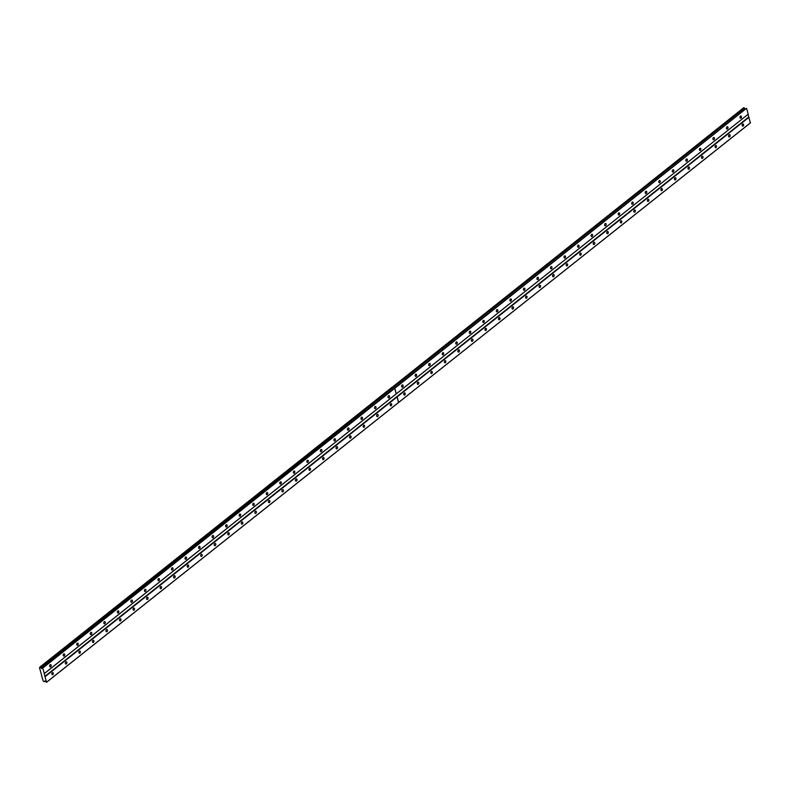 <?xml version="1.0" encoding="UTF-8"?>
<svg xmlns="http://www.w3.org/2000/svg" width="790" height="790" viewBox="0 0 790 790"><rect width="100%" height="100%" fill="white"/><g stroke="black" fill="none" stroke-linecap="round" stroke-linejoin="round"><path stroke-width="1.19" d="M388.018 396.975A1.185 0.78 104.5 0 0 388.206 396.254M389.095 397.795A1.185 0.78 104.5 0 0 388.562 395.8A1.185 0.78 104.5 0 0 389.095 397.795M374.49 407.729A1.185 0.78 104.5 0 0 374.667 407.008M375.556 408.549A1.185 0.78 104.5 0 0 375.023 406.564A1.185 0.78 104.5 0 0 375.556 408.549M360.951 418.483A1.185 0.78 104.5 0 0 361.139 417.772M362.027 419.302A1.185 0.78 104.5 0 0 361.484 417.318A1.185 0.78 104.5 0 0 362.027 419.302M347.412 429.247A1.185 0.78 104.5 0 0 347.6 428.526M348.489 430.066A1.185 0.78 104.5 0 0 347.956 428.071A1.185 0.78 104.5 0 0 348.489 430.066M333.884 440A1.185 0.78 104.5 0 0 334.061 439.279M334.95 440.82A1.185 0.78 104.5 0 0 334.417 438.835A1.185 0.78 104.5 0 0 334.95 440.82M320.345 450.754A1.185 0.78 104.5 0 0 320.533 450.033M321.421 451.574A1.185 0.78 104.5 0 0 320.878 449.589A1.185 0.78 104.5 0 0 321.421 451.574M306.806 461.518A1.185 0.78 104.5 0 0 306.994 460.797M307.883 462.328A1.185 0.78 104.5 0 0 307.35 460.343A1.185 0.78 104.5 0 0 307.883 462.328M293.268 472.272A1.185 0.78 104.5 0 0 293.455 471.551M294.344 473.091A1.185 0.78 104.5 0 0 293.811 471.107A1.185 0.78 104.5 0 0 294.344 473.091M279.739 483.026A1.185 0.78 104.5 0 0 279.927 482.305M280.815 483.845A1.185 0.78 104.5 0 0 280.272 481.861A1.185 0.78 104.5 0 0 280.815 483.845M266.2 493.79A1.185 0.78 104.5 0 0 266.388 493.069M267.277 494.599A1.185 0.78 104.5 0 0 266.744 492.614A1.185 0.78 104.5 0 0 267.277 494.599M252.662 504.543A1.185 0.78 104.5 0 0 252.849 503.822M253.738 505.363A1.185 0.78 104.5 0 0 253.205 503.378A1.185 0.78 104.5 0 0 253.738 505.363M239.133 515.297A1.185 0.78 104.5 0 0 239.311 514.576M240.2 516.117A1.185 0.78 104.5 0 0 239.666 514.132A1.185 0.78 104.5 0 0 240.2 516.117M225.594 526.061A1.185 0.78 104.5 0 0 225.782 525.34M226.671 526.871A1.185 0.78 104.5 0 0 226.128 524.886A1.185 0.78 104.5 0 0 226.671 526.871M212.056 536.815A1.185 0.78 104.5 0 0 212.243 536.094M213.132 537.635A1.185 0.78 104.5 0 0 212.599 535.64A1.185 0.78 104.5 0 0 213.132 537.635M198.527 547.569A1.185 0.78 104.5 0 0 198.705 546.848M199.594 548.388A1.185 0.78 104.5 0 0 199.06 546.404A1.185 0.78 104.5 0 0 199.594 548.388M184.988 558.323A1.185 0.78 104.5 0 0 185.176 557.612M186.065 559.142A1.185 0.78 104.5 0 0 185.522 557.157A1.185 0.78 104.5 0 0 186.065 559.142M171.45 569.086A1.185 0.78 104.5 0 0 171.637 568.365M172.526 569.906A1.185 0.78 104.5 0 0 171.993 567.911A1.185 0.78 104.5 0 0 172.526 569.906M157.911 579.84A1.185 0.78 104.5 0 0 158.099 579.119M158.988 580.66A1.185 0.78 104.5 0 0 158.454 578.675A1.185 0.78 104.5 0 0 158.988 580.66M144.382 590.594A1.185 0.78 104.5 0 0 144.57 589.883M145.459 591.414A1.185 0.78 104.5 0 0 144.916 589.429A1.185 0.78 104.5 0 0 145.459 591.414M130.844 601.358A1.185 0.78 104.5 0 0 131.031 600.637M131.92 602.178A1.185 0.78 104.5 0 0 131.387 600.183A1.185 0.78 104.5 0 0 131.92 602.178M117.305 612.112A1.185 0.78 104.5 0 0 117.493 611.391M118.382 612.931A1.185 0.78 104.5 0 0 117.848 610.947A1.185 0.78 104.5 0 0 118.382 612.931M103.776 622.866A1.185 0.78 104.5 0 0 103.964 622.155M104.843 623.685A1.185 0.78 104.5 0 0 104.31 621.7A1.185 0.78 104.5 0 0 104.843 623.685M90.238 633.629A1.185 0.78 104.5 0 0 90.425 632.909M91.314 634.449A1.185 0.78 104.5 0 0 90.771 632.454A1.185 0.78 104.5 0 0 91.314 634.449M76.699 644.383A1.185 0.78 104.5 0 0 76.887 643.662M77.776 645.203A1.185 0.78 104.5 0 0 77.242 643.218A1.185 0.78 104.5 0 0 77.776 645.203M63.17 655.137A1.185 0.78 104.5 0 0 63.348 654.426M64.237 655.957A1.185 0.78 104.5 0 0 63.704 653.972A1.185 0.78 104.5 0 0 64.237 655.957M49.632 665.901A1.185 0.78 104.5 0 0 49.819 665.18M50.708 666.711A1.185 0.78 104.5 0 0 50.165 664.726A1.185 0.78 104.5 0 0 50.708 666.711M726.415 128.049A1.185 0.78 104.5 0 0 726.602 127.328M727.481 128.869A1.185 0.78 104.5 0 0 726.948 126.874A1.185 0.78 104.5 0 0 727.481 128.869M712.876 138.803A1.185 0.78 104.5 0 0 713.064 138.082M713.953 139.623A1.185 0.78 104.5 0 0 713.41 137.638A1.185 0.78 104.5 0 0 713.953 139.623M699.338 149.557A1.185 0.78 104.5 0 0 699.525 148.846M700.414 150.377A1.185 0.78 104.5 0 0 699.881 148.392A1.185 0.78 104.5 0 0 700.414 150.377M685.809 160.321A1.185 0.78 104.5 0 0 685.987 159.6M686.875 161.14A1.185 0.78 104.5 0 0 686.342 159.145A1.185 0.78 104.5 0 0 686.875 161.14M672.27 171.075A1.185 0.78 104.5 0 0 672.458 170.354M673.347 171.894A1.185 0.78 104.5 0 0 672.804 169.909A1.185 0.78 104.5 0 0 673.347 171.894M658.732 181.828A1.185 0.78 104.5 0 0 658.919 181.117M659.808 182.648A1.185 0.78 104.5 0 0 659.275 180.663A1.185 0.78 104.5 0 0 659.808 182.648M645.203 192.592A1.185 0.78 104.5 0 0 645.381 191.871M646.269 193.412A1.185 0.78 104.5 0 0 645.736 191.417A1.185 0.78 104.5 0 0 646.269 193.412M631.664 203.346A1.185 0.78 104.5 0 0 631.852 202.625M632.741 204.166A1.185 0.78 104.5 0 0 632.198 202.181A1.185 0.78 104.5 0 0 632.741 204.166M618.126 214.1A1.185 0.78 104.5 0 0 618.313 213.389M619.202 214.919A1.185 0.78 104.5 0 0 618.669 212.935A1.185 0.78 104.5 0 0 619.202 214.919M604.587 224.864A1.185 0.78 104.5 0 0 604.775 224.143M605.663 225.683A1.185 0.78 104.5 0 0 605.13 223.689A1.185 0.78 104.5 0 0 605.663 225.683M591.058 235.618A1.185 0.78 104.5 0 0 591.246 234.897M592.135 236.437A1.185 0.78 104.5 0 0 591.592 234.452A1.185 0.78 104.5 0 0 592.135 236.437M577.52 246.371A1.185 0.78 104.5 0 0 577.707 245.65M578.596 247.191A1.185 0.78 104.5 0 0 578.063 245.206A1.185 0.78 104.5 0 0 578.596 247.191M563.981 257.135A1.185 0.78 104.5 0 0 564.169 256.414M565.057 257.945A1.185 0.78 104.5 0 0 564.524 255.96A1.185 0.78 104.5 0 0 565.057 257.945M550.452 267.889A1.185 0.78 104.5 0 0 550.63 267.168M551.519 268.709A1.185 0.78 104.5 0 0 550.986 266.724A1.185 0.78 104.5 0 0 551.519 268.709M536.914 278.643A1.185 0.78 104.5 0 0 537.101 277.922M537.99 279.463A1.185 0.78 104.5 0 0 537.447 277.478A1.185 0.78 104.5 0 0 537.99 279.463M523.375 289.407A1.185 0.78 104.5 0 0 523.563 288.686M524.451 290.216A1.185 0.78 104.5 0 0 523.918 288.231A1.185 0.78 104.5 0 0 524.451 290.216M509.846 300.161A1.185 0.78 104.5 0 0 510.024 299.44M510.913 300.98A1.185 0.78 104.5 0 0 510.38 298.995A1.185 0.78 104.5 0 0 510.913 300.98M496.308 310.914A1.185 0.78 104.5 0 0 496.495 310.194M497.384 311.734A1.185 0.78 104.5 0 0 496.841 309.749A1.185 0.78 104.5 0 0 497.384 311.734M482.769 321.668A1.185 0.78 104.5 0 0 482.957 320.957M483.845 322.488A1.185 0.78 104.5 0 0 483.312 320.503A1.185 0.78 104.5 0 0 483.845 322.488M469.23 332.432A1.185 0.78 104.5 0 0 469.418 331.711M470.307 333.252A1.185 0.78 104.5 0 0 469.774 331.257A1.185 0.78 104.5 0 0 470.307 333.252M455.702 343.186A1.185 0.78 104.5 0 0 455.889 342.465M456.778 344.006A1.185 0.78 104.5 0 0 456.235 342.021A1.185 0.78 104.5 0 0 456.778 344.006M442.163 353.94A1.185 0.78 104.5 0 0 442.351 353.229M443.239 354.759A1.185 0.78 104.5 0 0 442.706 352.775A1.185 0.78 104.5 0 0 443.239 354.759M428.624 364.704A1.185 0.78 104.5 0 0 428.812 363.983M429.701 365.523A1.185 0.78 104.5 0 0 429.168 363.528A1.185 0.78 104.5 0 0 429.701 365.523M415.096 375.457A1.185 0.78 104.5 0 0 415.283 374.737M416.162 376.277A1.185 0.78 104.5 0 0 415.629 374.292A1.185 0.78 104.5 0 0 416.162 376.277M401.557 386.211A1.185 0.78 104.5 0 0 401.745 385.5M402.633 387.031A1.185 0.78 104.5 0 0 402.09 385.046A1.185 0.78 104.5 0 0 402.633 387.031M739.944 117.285A1.185 0.78 104.5 0 0 740.131 116.574M741.02 118.105A1.185 0.78 104.5 0 0 740.487 116.12A1.185 0.78 104.5 0 0 741.02 118.105M390.161 404.924A1.185 0.78 104.5 0 0 390.349 404.204M391.238 405.734A1.185 0.78 104.5 0 0 390.704 403.749A1.185 0.78 104.5 0 0 391.238 405.734M376.632 415.678A1.185 0.78 104.5 0 0 376.82 414.957M377.709 416.498A1.185 0.78 104.5 0 0 377.166 414.513A1.185 0.78 104.5 0 0 377.709 416.498M363.094 426.432A1.185 0.78 104.5 0 0 363.281 425.711M364.17 427.252A1.185 0.78 104.5 0 0 363.637 425.267A1.185 0.78 104.5 0 0 364.17 427.252M349.555 437.196A1.185 0.78 104.5 0 0 349.743 436.475M350.632 438.006A1.185 0.78 104.5 0 0 350.098 436.021A1.185 0.78 104.5 0 0 350.632 438.006M336.026 447.95A1.185 0.78 104.5 0 0 336.214 447.229M337.093 448.769A1.185 0.78 104.5 0 0 336.56 446.775A1.185 0.78 104.5 0 0 337.093 448.769M322.488 458.704A1.185 0.78 104.5 0 0 322.675 457.983M323.564 459.523A1.185 0.78 104.5 0 0 323.021 457.538A1.185 0.78 104.5 0 0 323.564 459.523M308.949 469.457A1.185 0.78 104.5 0 0 309.137 468.747M310.026 470.277A1.185 0.78 104.5 0 0 309.492 468.292A1.185 0.78 104.5 0 0 310.026 470.277M295.421 480.221A1.185 0.78 104.5 0 0 295.598 479.5M296.487 481.041A1.185 0.78 104.5 0 0 295.954 479.046A1.185 0.78 104.5 0 0 296.487 481.041M281.882 490.975A1.185 0.78 104.5 0 0 282.07 490.254M282.958 491.795A1.185 0.78 104.5 0 0 282.415 489.81A1.185 0.78 104.5 0 0 282.958 491.795M268.343 501.729A1.185 0.78 104.5 0 0 268.531 501.018M269.42 502.549A1.185 0.78 104.5 0 0 268.886 500.564A1.185 0.78 104.5 0 0 269.42 502.549M254.815 512.493A1.185 0.78 104.5 0 0 254.992 511.772M255.881 513.312A1.185 0.78 104.5 0 0 255.348 511.318A1.185 0.78 104.5 0 0 255.881 513.312M241.276 523.247A1.185 0.78 104.5 0 0 241.464 522.526M242.352 524.066A1.185 0.78 104.5 0 0 241.809 522.081A1.185 0.78 104.5 0 0 242.352 524.066M227.737 534A1.185 0.78 104.5 0 0 227.925 533.289M228.814 534.82A1.185 0.78 104.5 0 0 228.28 532.835A1.185 0.78 104.5 0 0 228.814 534.82M214.199 544.764A1.185 0.78 104.5 0 0 214.386 544.043M215.275 545.584A1.185 0.78 104.5 0 0 214.742 543.589A1.185 0.78 104.5 0 0 215.275 545.584M200.67 555.518A1.185 0.78 104.5 0 0 200.858 554.797M201.736 556.338A1.185 0.78 104.5 0 0 201.203 554.353A1.185 0.78 104.5 0 0 201.736 556.338M187.131 566.272A1.185 0.78 104.5 0 0 187.319 565.561M188.208 567.092A1.185 0.78 104.5 0 0 187.674 565.107A1.185 0.78 104.5 0 0 188.208 567.092M173.593 577.036A1.185 0.78 104.5 0 0 173.78 576.315M174.669 577.855A1.185 0.78 104.5 0 0 174.136 575.861A1.185 0.78 104.5 0 0 174.669 577.855M160.064 587.79A1.185 0.78 104.5 0 0 160.242 587.069M161.13 588.609A1.185 0.78 104.5 0 0 160.597 586.624A1.185 0.78 104.5 0 0 161.13 588.609M146.525 598.543A1.185 0.78 104.5 0 0 146.713 597.823M147.602 599.363A1.185 0.78 104.5 0 0 147.058 597.378A1.185 0.78 104.5 0 0 147.602 599.363M132.987 609.307A1.185 0.78 104.5 0 0 133.174 608.586M134.063 610.117A1.185 0.78 104.5 0 0 133.53 608.132A1.185 0.78 104.5 0 0 134.063 610.117M119.458 620.061A1.185 0.78 104.5 0 0 119.636 619.34M120.524 620.881A1.185 0.78 104.5 0 0 119.991 618.896A1.185 0.78 104.5 0 0 120.524 620.881M105.919 630.815A1.185 0.78 104.5 0 0 106.107 630.094M106.996 631.635A1.185 0.78 104.5 0 0 106.453 629.65A1.185 0.78 104.5 0 0 106.996 631.635M92.381 641.579A1.185 0.78 104.5 0 0 92.568 640.858M93.457 642.389A1.185 0.78 104.5 0 0 92.924 640.404A1.185 0.78 104.5 0 0 93.457 642.389M78.842 652.333A1.185 0.78 104.5 0 0 79.03 651.612M79.918 653.152A1.185 0.78 104.5 0 0 79.385 651.167A1.185 0.78 104.5 0 0 79.918 653.152M65.313 663.087A1.185 0.78 104.5 0 0 65.501 662.366M66.39 663.906A1.185 0.78 104.5 0 0 65.847 661.921A1.185 0.78 104.5 0 0 66.39 663.906M51.775 673.84A1.185 0.78 104.5 0 0 51.962 673.129M52.851 674.66A1.185 0.78 104.5 0 0 52.318 672.675A1.185 0.78 104.5 0 0 52.851 674.66M728.558 135.999A1.185 0.78 104.5 0 0 728.745 135.278M729.634 136.818A1.185 0.78 104.5 0 0 729.091 134.823A1.185 0.78 104.5 0 0 729.634 136.818M715.019 146.752A1.185 0.78 104.5 0 0 715.207 146.031M716.096 147.572A1.185 0.78 104.5 0 0 715.562 145.587A1.185 0.78 104.5 0 0 716.096 147.572M701.49 157.506A1.185 0.78 104.5 0 0 701.668 156.795M702.557 158.326A1.185 0.78 104.5 0 0 702.024 156.341A1.185 0.78 104.5 0 0 702.557 158.326M687.952 168.27A1.185 0.78 104.5 0 0 688.139 167.549M689.028 169.08A1.185 0.78 104.5 0 0 688.485 167.095A1.185 0.78 104.5 0 0 689.028 169.08M674.413 179.024A1.185 0.78 104.5 0 0 674.601 178.303M675.49 179.844A1.185 0.78 104.5 0 0 674.956 177.859A1.185 0.78 104.5 0 0 675.49 179.844M660.875 189.778A1.185 0.78 104.5 0 0 661.062 189.057M661.951 190.597A1.185 0.78 104.5 0 0 661.418 188.613A1.185 0.78 104.5 0 0 661.951 190.597M647.346 200.542A1.185 0.78 104.5 0 0 647.533 199.821M648.412 201.351A1.185 0.78 104.5 0 0 647.879 199.366A1.185 0.78 104.5 0 0 648.412 201.351M633.807 211.295A1.185 0.78 104.5 0 0 633.995 210.575M634.884 212.115A1.185 0.78 104.5 0 0 634.34 210.13A1.185 0.78 104.5 0 0 634.884 212.115M620.269 222.049A1.185 0.78 104.5 0 0 620.456 221.328M621.345 222.869A1.185 0.78 104.5 0 0 620.812 220.884A1.185 0.78 104.5 0 0 621.345 222.869M606.74 232.813A1.185 0.78 104.5 0 0 606.918 232.092M607.806 233.623A1.185 0.78 104.5 0 0 607.273 231.638A1.185 0.78 104.5 0 0 607.806 233.623M593.201 243.567A1.185 0.78 104.5 0 0 593.389 242.846M594.278 244.387A1.185 0.78 104.5 0 0 593.734 242.392A1.185 0.78 104.5 0 0 594.278 244.387M579.663 254.321A1.185 0.78 104.5 0 0 579.85 253.6M580.739 255.14A1.185 0.78 104.5 0 0 580.206 253.156A1.185 0.78 104.5 0 0 580.739 255.14M566.134 265.075A1.185 0.78 104.5 0 0 566.312 264.364M567.2 265.894A1.185 0.78 104.5 0 0 566.667 263.909A1.185 0.78 104.5 0 0 567.2 265.894M552.595 275.838A1.185 0.78 104.5 0 0 552.783 275.118M553.671 276.658A1.185 0.78 104.5 0 0 553.128 274.663A1.185 0.78 104.5 0 0 553.671 276.658M539.057 286.592A1.185 0.78 104.5 0 0 539.244 285.871M540.133 287.412A1.185 0.78 104.5 0 0 539.6 285.427A1.185 0.78 104.5 0 0 540.133 287.412M525.518 297.346A1.185 0.78 104.5 0 0 525.706 296.635M526.594 298.166A1.185 0.78 104.5 0 0 526.061 296.181A1.185 0.78 104.5 0 0 526.594 298.166M511.989 308.11A1.185 0.78 104.5 0 0 512.177 307.389M513.065 308.929A1.185 0.78 104.5 0 0 512.522 306.935A1.185 0.78 104.5 0 0 513.065 308.929M498.451 318.864A1.185 0.78 104.5 0 0 498.638 318.143M499.527 319.683A1.185 0.78 104.5 0 0 498.994 317.699A1.185 0.78 104.5 0 0 499.527 319.683M484.912 329.618A1.185 0.78 104.5 0 0 485.1 328.907M485.988 330.437A1.185 0.78 104.5 0 0 485.455 328.452A1.185 0.78 104.5 0 0 485.988 330.437M471.383 340.381A1.185 0.78 104.5 0 0 471.561 339.661M472.45 341.201A1.185 0.78 104.5 0 0 471.916 339.206A1.185 0.78 104.5 0 0 472.45 341.201M457.844 351.135A1.185 0.78 104.5 0 0 458.032 350.414M458.921 351.955A1.185 0.78 104.5 0 0 458.378 349.97A1.185 0.78 104.5 0 0 458.921 351.955M444.306 361.889A1.185 0.78 104.5 0 0 444.494 361.178M445.382 362.709A1.185 0.78 104.5 0 0 444.849 360.724A1.185 0.78 104.5 0 0 445.382 362.709M430.777 372.653A1.185 0.78 104.5 0 0 430.955 371.932M431.844 373.463A1.185 0.78 104.5 0 0 431.31 371.478A1.185 0.78 104.5 0 0 431.844 373.463M417.238 383.407A1.185 0.78 104.5 0 0 417.426 382.686M418.315 384.226A1.185 0.78 104.5 0 0 417.772 382.241A1.185 0.78 104.5 0 0 418.315 384.226M403.7 394.161A1.185 0.78 104.5 0 0 403.888 393.44M404.776 394.98A1.185 0.78 104.5 0 0 404.243 392.995A1.185 0.78 104.5 0 0 404.776 394.98M742.096 125.235A1.185 0.78 104.5 0 0 742.274 124.524M743.163 126.054A1.185 0.78 104.5 0 0 742.63 124.07A1.185 0.78 104.5 0 0 743.163 126.054M42.838 668.014L394.724 388.354L396.215 393.874L44.329 673.524L42.581 667.738L746.432 108.378L394.724 388.354M42.581 667.738L41.86 668.439L40.221 667.125L39.5 667.609L40.853 672.636L43.045 680.753L44.151 681.701L45.277 681.108L46.511 682.313L44.191 673.702L748.041 114.333L396.225 393.884L394.714 388.275M396.284 393.825L394.793 388.305M42.077 667.609L394.477 388.088M746.688 108.645L748.179 114.165M394.546 388.028L746.432 108.378M40.675 667.609L744.526 108.25L745.128 108.892M42.058 667.698L41.307 668.291M748.041 114.333L748.762 116.989L44.902 676.349M45.158 676.615L397.054 396.965L398.535 402.485L46.65 682.135M44.882 681.01L44.388 681.395M40.221 667.125L743.785 107.687L744.526 108.25M46.511 682.313L750.372 122.944L748.762 116.989M40.31 667.214L744.16 107.855M749.009 117.256L397.054 396.965M750.5 122.776L398.545 402.495L397.034 396.886M398.604 402.426L397.123 396.916M392.186 387.416L744.081 107.766M391.889 387.347L39.934 667.056"/></g></svg>
